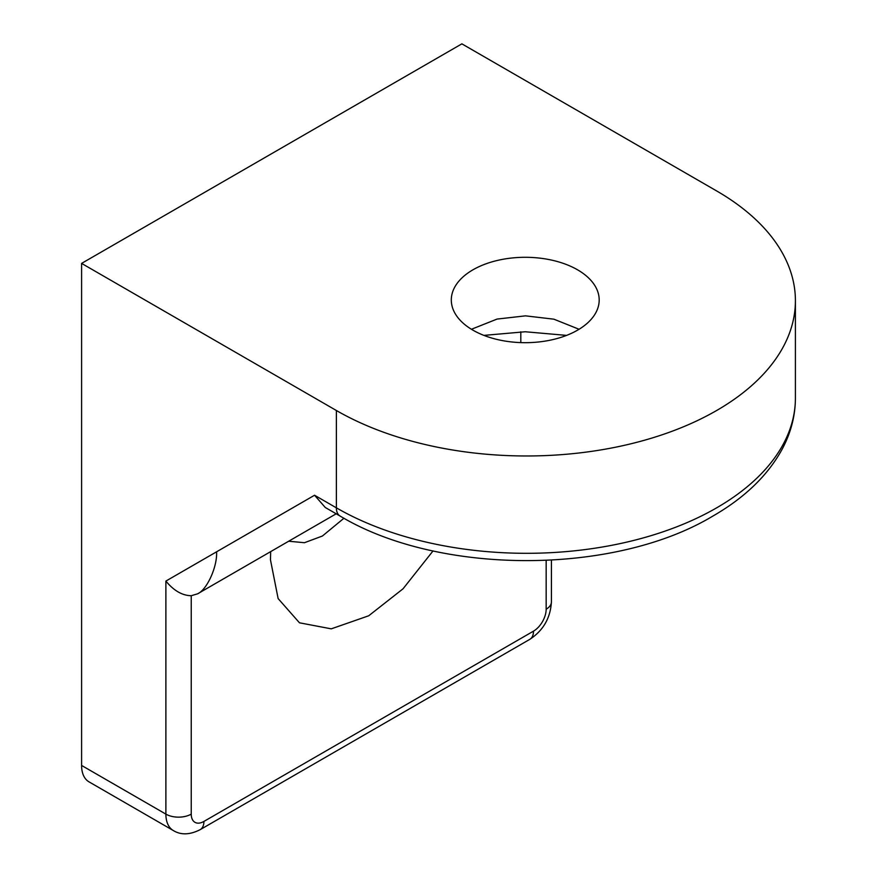 <?xml version="1.0" encoding="UTF-8"?>
<svg xmlns="http://www.w3.org/2000/svg" width="877" height="877" viewBox="0 0 877 877"><rect width="100%" height="100%" fill="white"/><g stroke="black" fill="none" stroke-linecap="round" stroke-linejoin="round"><path stroke-width="1.32" d="M471.42 329.27L497.062 319.075L525.498 315.852L553.891 319.184L579.072 329.27M472.955 269.809A73.942 42.688 0 0 0 451.304 299.989A73.942 42.688 0 0 0 496.952 339.432A73.942 42.688 0 0 0 577.537 330.18A73.942 42.688 0 0 0 599.188 299.989A73.942 42.688 0 0 0 553.54 260.546A73.942 42.688 0 0 0 472.955 269.809M270.664 551.633L270.467 559.844L278.13 598.585L299.474 622.802L331.265 628.842L368.702 615.786L403.036 588.807L433.041 550.909M343.959 518.23L322.429 536.011L304.451 542.71L288.676 541.23M216.586 551.797C217.441 566.674 206.983 589.783 197.577 593.828L191.241 595.713L191.241 814.119A17.924 10.349 180 0 1 165.885 814.119A35.858 20.697 -60 0 0 173.306 830.53L89.016 781.856A35.858 20.697 -60 0 1 81.594 765.446L165.885 814.119L165.885 581.078L314.558 495.242L336.373 507.838L336.373 410.502A268.899 155.251 0 0 0 716.652 410.502A268.899 155.251 0 0 0 795.406 300.723A268.899 155.251 0 0 0 716.652 190.945L461.872 43.85L81.594 263.396L81.594 765.446M520.806 342.611L520.806 331.791M197.577 593.828L336.198 513.79L197.577 593.828M566.597 335.387L525.246 331.758L483.896 335.387M336.373 410.502L81.594 263.396M191.241 595.713C182.252 595.56 173.799 590.681 165.885 581.078M795.406 300.723L795.406 398.059A268.899 155.251 0 0 1 716.652 507.838A268.899 155.251 0 0 1 336.373 507.838A17.924 10.349 120 0 0 340.09 516.038L325.268 507.487L314.558 495.242M191.241 814.119A17.924 10.349 120 0 0 203.913 821.431L533.49 631.155A17.924 10.349 120 0 0 546.163 609.197L546.163 560.458M203.913 821.431A17.924 10.349 60 0 1 200.197 829.642L529.774 639.366C543.269 630.497 550.471 618 551.414 601.885A17.924 10.349 0 0 1 546.163 609.197M533.49 631.155A17.924 10.349 60 0 1 529.774 639.366M173.306 830.53C180.881 835.2 189.849 834.904 200.197 829.642M551.414 560.195L551.414 601.885M340.09 516.038C438.741 575.465 614.284 575.465 712.935 516.038C744.705 497.741 767.781 475.455 782.163 449.177C790.922 432.789 795.34 415.753 795.406 398.059"/></g></svg>
